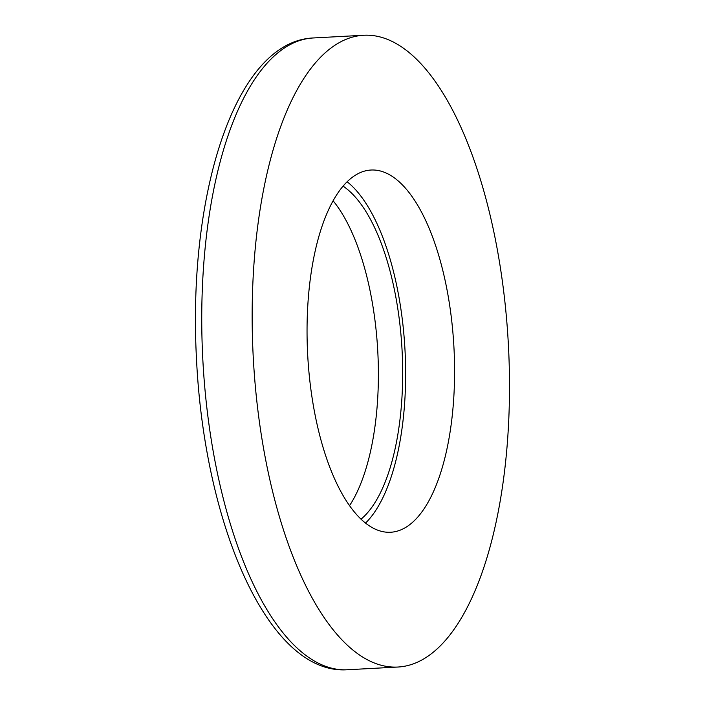 <?xml version="1.0" encoding="UTF-8"?>
<svg xmlns="http://www.w3.org/2000/svg" width="705" height="705" viewBox="0 0 705 705"><rect width="100%" height="100%" fill="white"/><g stroke="black" fill="none" stroke-linecap="round" stroke-linejoin="round"><path stroke-width="1.06" d="M448.133 295.888A181.379 73.214 -93.1 0 1 390.535 532.257A181.379 73.214 -93.1 0 1 307.697 355.073A181.379 73.214 -93.1 0 1 371.086 170.028A181.379 73.214 -93.1 0 1 448.133 295.888M498.241 254.761A316.351 127.702 86.9 0 0 363.851 35.25A316.351 127.702 86.9 0 0 253.289 357.99A316.351 127.702 86.9 0 0 397.77 667.045A316.351 127.702 86.9 0 0 498.241 254.761M365.498 523.128A181.379 73.214 86.9 0 0 399.197 298.515A181.379 73.214 86.9 0 0 347.177 181.793M343.106 186.182A174.1 70.28 -93.1 0 1 396.492 300.727A174.1 70.28 -93.1 0 1 360.986 519.197M349.513 505.705A174.1 70.28 86.9 0 0 372.214 302.031A174.1 70.28 86.9 0 0 333.148 200.828M363.851 35.25L313.434 37.955A316.351 127.702 86.9 0 0 202.881 360.696A316.351 127.702 86.9 0 0 347.353 669.75L397.77 667.045M313.434 37.955C235.585 40.978 187.653 192.967 196.466 358.484C204.379 525.833 268.799 675.223 347.353 669.75"/></g></svg>

